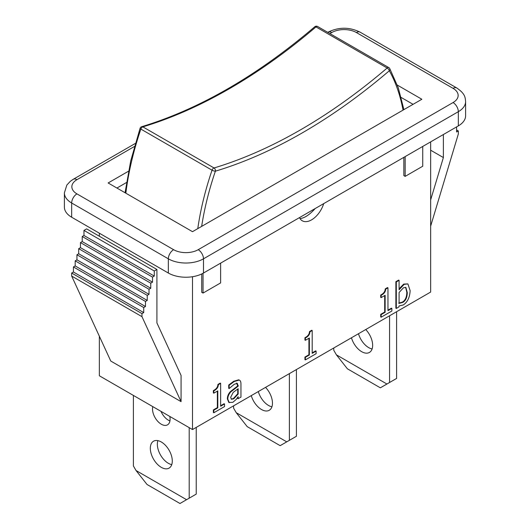 <?xml version="1.0" encoding="UTF-8"?>
<svg xmlns="http://www.w3.org/2000/svg" width="530" height="530" viewBox="0 0 530 530"><rect width="100%" height="100%" fill="white"/><g stroke="black" fill="none" stroke-linecap="round" stroke-linejoin="round"><path stroke-width="0.79" d="M389.57 315.774L389.57 382.494L396.599 378.433L396.599 311.719M358.485 333.721A15.536 8.97 -120 0 0 372.106 348.959M336.398 354.842L347.389 368.794L380.341 387.821L386.933 384.018L336.398 354.842L333.767 350.277L333.767 347.991M365.72 329.541A15.536 8.97 60 0 1 369.43 352.443A15.536 8.97 60 0 1 351.456 337.776M389.57 382.494L386.933 384.018M289.387 373.617L289.387 440.331L296.416 436.276L296.416 369.556M258.309 391.557A15.536 8.97 -120 0 0 271.93 406.795M236.221 412.684L247.205 426.637L280.158 445.664L286.75 441.854L236.221 412.684L233.584 408.113L233.584 405.834M265.543 387.384A15.536 8.97 60 0 1 269.253 410.28A15.536 8.97 60 0 1 251.28 395.618M289.387 440.331L286.75 441.854M189.203 427.65L189.203 498.173L196.232 494.112L196.232 427.392M157.894 440.642A15.536 8.97 -120 0 0 157.35 444.266A15.536 8.97 -120 0 0 171.746 464.631M160.994 411.359A12.429 7.175 -120 0 0 169.944 420.926M136.038 470.521L147.022 484.473L179.981 503.5L186.567 499.697L136.038 470.521L133.401 465.956L133.401 395.433M150.321 448.327A15.536 8.97 60 0 1 153.534 441.212A15.536 8.97 60 0 1 169.07 450.182A15.536 8.97 60 0 1 169.07 468.123A15.536 8.97 60 0 1 157.099 463.955A15.536 8.97 60 0 1 150.321 448.327M169.812 416.454A12.429 7.175 60 0 1 167.52 424.841A12.429 7.175 60 0 1 157.94 421.509A12.429 7.175 60 0 1 152.514 409.001A12.429 7.175 60 0 1 152.792 406.629M189.203 498.173L186.567 499.697M403.9 109.624L398.262 87.728L389.729 68.536A2.484 1.921 150.7 0 1 389.318 70.762A2.484 1.06 -130.5 0 0 387.152 68.012A525.078 303.153 -60 0 1 214.034 167.964A2.484 1.729 73.3 0 1 215.379 171.183A2.484 0.656 -161.2 0 1 212.04 170.19A234.883 135.614 120 0 0 197.783 228.629M125.849 193.198A234.883 135.614 -60 0 1 140.861 129.095A2.484 1.438 -60 0 1 142.848 126.862L214.034 167.964A2.484 1.438 120 0 0 212.04 170.19L140.861 129.095A2.484 0.656 -161.2 0 1 140.086 128.273L130.718 160.895L125.053 192.734M315.204 208.528C309.639 214.73 304.565 218.088 299.993 218.592M430.651 141.874L430.651 292.056L192.503 429.552L99.349 375.77L99.349 336.232M99.349 236.234L99.349 233.2M422.741 146.439L422.741 166.228L405.165 176.377L405.165 156.589M403.847 157.35L403.847 175.615L405.165 176.377M220.619 263.132L220.619 282.921L203.043 293.07L203.043 273.275M201.725 273.95L201.725 292.308L203.043 293.07M192.503 429.552L192.503 276.72M323.697 203.626A18.643 10.766 -60 0 1 302.252 220.778A18.643 10.766 -60 0 1 299.457 217.618M396.314 308.447L395.877 308.188L395.877 281.688L398.653 280.085L399.09 280.344L399.09 289.797L404.132 284.358L407.895 283.901L410.134 290.639C409.809 297.39 407.517 302.166 403.257 304.969L399.09 305.956L398.911 306.943L396.314 308.447L396.314 281.947L399.09 280.344M399.09 288.857L403.694 284.106L407.895 283.901M305.379 359.897L305.379 357.306L309.368 355.001L309.368 338.001L305.379 340.306L305.379 337.981C308.308 336.484 309.818 334.43 309.918 331.826L312.197 330.508L312.197 353.371L316.099 351.118L316.099 353.709L305.379 359.897L304.942 359.645L304.942 357.054L308.93 354.749L308.93 338.259M305.379 340.306L304.942 340.048L304.942 337.729C307.864 336.232 309.381 334.178 309.48 331.568L311.759 330.256L312.197 330.508M312.197 352.861L315.661 350.867L316.099 351.118M213.815 412.757L213.815 410.167L217.803 407.868L217.803 390.868L213.815 393.167L213.815 390.849C216.744 389.351 218.254 387.298 218.353 384.687L220.632 383.375L220.632 406.232L224.535 403.979L224.535 406.57L213.815 412.757L213.378 412.506L213.378 409.915L217.366 407.616L217.366 391.12M213.815 393.167L213.378 392.916L213.378 390.59C216.3 389.093 217.817 387.046 217.916 384.435L220.195 383.117L220.632 383.375M220.632 405.728L224.097 403.727L224.535 403.979M228.827 402.436L229.271 402.687L227.807 399.169C227.768 396.559 228.774 394.121 230.822 391.862L238.169 386.178L238.169 385.562L237.049 383.329L234.167 384.363L229.145 388.556L229.145 385.283L234.18 381.514L239.149 380.063C240.355 380.381 240.958 381.719 240.951 384.084L240.951 397.096L238.169 398.699L238.169 396.685L236.161 399.468L232.816 402.33L228.827 402.436L227.37 398.918C227.33 396.301 228.331 393.869 230.378 391.61L237.731 385.926L236.612 383.077M229.145 388.556L228.708 388.298L228.708 385.032L233.743 381.262L238.712 379.811L239.606 380.255L238.712 379.811M238.169 398.699L237.731 398.447L237.731 397.321M381.15 317.205L381.15 314.615L385.138 312.309L385.138 295.309L381.15 297.608L381.15 295.29C384.071 293.792 385.588 291.738 385.688 289.128L387.967 287.816L387.967 310.673L391.862 308.427L391.862 311.011L381.15 317.205L380.706 316.947L380.706 314.356L384.694 312.057L384.694 295.561M381.15 297.608L380.706 297.356L380.706 295.031C383.634 293.534 385.144 291.487 385.244 288.877L387.523 287.558L387.967 287.816M387.967 310.169L391.425 308.168L391.862 308.427M380.706 314.356L381.15 314.615M384.694 312.057L385.138 312.309M380.706 295.031L381.15 295.29M385.244 288.877L385.688 289.128M231.193 399.11L233.372 398.54L237.731 393.757L238.169 394.015L233.81 398.792L231.391 399.262L230.676 397.288L233.22 392.366L238.169 388.728L238.169 394.015M237.731 393.757L237.731 389.027M230.378 391.61L230.822 391.862M237.731 385.926L238.169 386.178M237.433 383.462L237.049 383.329M228.708 385.032L229.145 385.283M213.378 409.915L213.815 410.167M217.366 407.616L217.803 407.868M213.378 390.59L213.815 390.849M217.916 384.435L218.353 384.687M304.942 357.054L305.379 357.306M308.93 354.749L309.368 355.001M304.942 337.729L305.379 337.981M309.48 331.568L309.918 331.826M398.653 303.153L402.283 302.146C405.212 300.556 406.722 297.27 406.828 292.288L405.642 287.313M407.265 292.54C407.166 297.522 405.649 300.808 402.727 302.398L399.09 303.405L399.09 292.494L403.469 287.783L405.867 287.419L407.265 292.54L406.828 292.288M395.877 281.688L396.314 281.947M430.651 226.131L458.331 134.011L458.331 130.97L456.575 131.983L456.575 126.909L454.819 127.922M456.575 129.956L458.331 130.97M443.378 134.527L443.378 157.556L430.651 199.916M430.651 150.202L443.378 157.556M156.92 269.472L86.622 228.881L83.972 230.411L83.972 235.486L82.216 236.499L82.216 241.574L80.454 242.588L80.454 247.662L78.698 248.676L78.698 253.751L76.943 254.764L76.943 259.839L75.18 260.853L75.18 265.927L73.425 266.941L73.425 272.016L71.669 273.029L71.669 276.07L110.777 361.056L181.075 401.647L141.974 316.662L141.974 313.621L143.729 312.601L143.729 307.532L145.485 306.512L145.485 301.444L147.241 300.424L147.241 295.356L149.003 294.335L149.003 289.267L150.758 288.247L150.758 283.179L152.514 282.159L152.514 277.091L154.276 276.07L154.276 271.002L156.92 269.472L156.92 322.936L181.075 375.432L181.075 401.647M71.669 276.07L141.974 316.662M71.669 273.029L141.974 313.621M73.425 272.016L143.729 312.601M73.425 266.941L143.729 307.532M75.18 265.927L145.485 306.512M75.18 260.853L145.485 301.444M76.943 259.839L147.241 300.424M76.943 254.764L147.241 295.356M78.698 253.751L149.003 294.335M78.698 248.676L149.003 289.267M80.454 247.662L150.758 288.247M80.454 242.588L150.758 283.179M82.216 241.574L152.514 282.159M82.216 236.499L152.514 277.091M83.972 235.486L154.276 276.07M83.972 230.411L154.276 271.002M116.925 188.044L126.478 182.532M128.492 171.223L108.14 182.969L192.503 231.676L421.86 99.256L397.321 85.091M401.223 97.487L413.075 104.33M329.938 33.609L331.787 32.542A17.397 10.043 180 0 1 356.392 32.542L453.057 88.351A17.397 10.043 180 0 1 453.057 102.555A7.46 4.306 60 0 1 458.331 111.691A24.857 14.35 0 0 0 465.612 101.541L465.612 115.745A24.857 14.35 180 0 1 458.331 125.895L203.487 273.029A24.857 14.35 180 0 1 168.335 273.029L71.669 217.22A24.857 14.35 180 0 1 64.388 207.071L64.388 192.867A24.857 14.35 0 0 0 71.669 203.01A7.46 4.306 -60 0 1 76.943 193.881A17.397 10.043 180 0 1 76.943 179.677L134.428 146.485M201.658 226.389A232.398 134.176 -60 0 1 215.379 171.183A527.562 304.591 120 0 0 389.318 70.762A232.398 134.176 -60 0 1 403.038 110.127M389.729 68.536A2.484 2.484 0 0 0 388.801 67.595A2.484 1.438 120 0 0 387.152 68.012L315.966 26.917A2.484 1.438 -60 0 1 317.622 26.5A2.484 2.484 0 0 0 314.767 26.765C256.997 75.856 199.32 109.167 141.722 126.697A2.484 1.729 73.3 0 1 142.848 126.862A525.078 303.153 120 0 0 315.966 26.917A2.484 1.06 -130.5 0 0 314.767 26.765M233.372 398.54L233.81 398.792M227.37 398.918L227.807 399.169M237.731 385.31L238.169 385.562M233.743 381.262L234.18 381.514M402.283 302.146L402.727 302.398M403.694 284.106L404.132 284.358M453.057 102.555L198.213 249.69A17.397 10.043 180 0 1 173.608 249.69L76.943 193.881M327.752 32.35L328.057 32.171C338.75 26.931 349.436 26.931 360.122 32.171A7.46 4.306 120 0 0 356.392 32.542M453.057 88.351A7.46 4.306 -60 0 1 456.787 87.98L360.122 32.171M328.057 32.171A7.46 4.306 60 0 1 331.787 32.542M135.289 143.464L73.213 179.306A7.46 4.306 60 0 1 76.943 179.677M198.213 249.69A7.46 4.306 60 0 1 203.487 258.819L458.331 111.691L458.331 125.895M173.608 249.69A7.46 4.306 120 0 0 168.335 258.819A24.857 14.35 0 0 0 203.487 258.819L203.487 273.029M71.669 217.22L71.669 203.01L168.335 258.819L168.335 273.029M388.801 67.595L317.622 26.5M141.722 126.697A2.484 2.484 0 0 0 140.086 128.273M465.612 101.541C465.135 97.447 465.419 93.943 456.787 87.98M73.213 179.306L70.285 181.326L66.84 185.063L64.388 192.867"/></g></svg>
